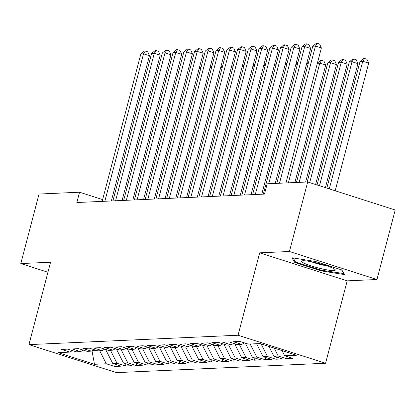 <?xml version="1.0" encoding="UTF-8"?>
<svg xmlns="http://www.w3.org/2000/svg" width="416" height="416" viewBox="0 0 416 416"><rect width="100%" height="100%" fill="white"/><g stroke="black" fill="none" stroke-linecap="round" stroke-linejoin="round"><path stroke-width="0.62" d="M376.964 279.516L289.442 251.498L259.678 252.834L347.194 280.852L376.964 279.516L395.2 209.997L307.684 181.974L267.171 183.794L264.467 194.095L76.846 202.519L79.55 192.218L39.036 194.038L20.8 263.562L47.934 272.246M347.194 280.852L325.577 363.251L116.47 372.637L28.948 344.62L238.061 335.234L325.577 363.251M92.014 350.75L94.468 364.302L106.288 363.771L114.686 366.46L121.134 366.168L112.736 363.48L117.031 363.288L125.429 365.976L131.877 365.69L123.479 363.002L127.78 362.804L136.178 365.492L142.626 365.206L134.228 362.518L138.523 362.326L146.921 365.014L153.369 364.723L144.971 362.034L149.271 361.842L157.669 364.53L164.117 364.239L155.719 361.551L160.014 361.358L168.412 364.047L174.86 363.756L166.462 361.067L170.763 360.875L179.161 363.563L185.609 363.277L177.211 360.589L181.506 360.396L189.904 363.085L196.352 362.794L187.954 360.105L192.254 359.913L200.652 362.601L207.1 362.31L198.702 359.622L202.998 359.429L211.396 362.118L217.844 361.826L209.446 359.138L213.746 358.946L222.144 361.634L228.592 361.348L220.194 358.66L224.489 358.462L232.887 361.15L239.335 360.864L230.937 358.176L235.238 357.984L243.636 360.672L250.078 360.381L241.686 357.692L245.981 357.5L254.379 360.188L260.827 359.897L252.429 357.209L256.729 357.016L265.127 359.705L271.57 359.414L263.177 356.725L267.472 356.533L275.87 359.221L282.318 358.935L273.92 356.247L278.221 356.054L286.619 358.738L293.062 358.452L284.669 355.763L282.053 350.61M94.468 364.302L58.042 352.638L69.862 352.108L72.426 350.579M284.669 355.763L296.488 355.233L260.062 343.569L248.243 344.1L239.845 341.411L233.397 341.702L241.795 344.391L237.494 344.583L229.096 341.895L222.648 342.186L231.046 344.874L226.751 345.067L218.353 342.378L211.905 342.664L220.303 345.353L216.003 345.545L207.605 342.857L201.157 343.148L209.555 345.836L205.26 346.029L196.862 343.34L190.414 343.632L198.812 346.32L194.511 346.512L186.113 343.824L179.665 344.115L188.063 346.804L183.768 346.996L175.37 344.308L168.922 344.594L177.32 347.282L173.02 347.48L164.622 344.791L158.174 345.077L166.572 347.766L162.276 347.958L153.878 345.27L147.43 345.561L155.828 348.249L151.528 348.442L143.13 345.753L136.682 346.044L145.08 348.733L140.785 348.925L132.387 346.237L125.939 346.528L134.337 349.216L130.036 349.409L121.638 346.72L115.196 347.006L123.588 349.695L119.293 349.887L110.895 347.204L104.447 347.49L112.845 350.178L108.545 350.371L100.147 347.682L93.704 347.974L102.097 350.662L97.802 350.854L89.404 348.166L82.956 348.457L91.354 351.146L87.053 351.338L78.655 348.65L72.212 348.941L80.605 351.629L76.31 351.822L67.912 349.133L61.464 349.419L69.862 352.108M278.221 356.054L274.18 348.093M273.92 356.247L268.934 346.408M267.472 356.533L261.061 343.892M263.177 356.725L256.584 343.725M241.795 344.391L244.358 342.857M245.814 343.325L245.669 343.881L247.322 343.808M256.729 357.016L250.136 344.016M252.429 357.209L245.669 343.881M231.046 344.874L233.61 343.34M235.071 343.808L234.926 344.365L236.579 344.287M245.981 357.5L239.387 344.5M241.686 357.692L234.926 344.365M220.303 345.353L222.867 343.824M224.323 344.287L224.177 344.848L225.831 344.77M235.238 357.984L228.644 344.978M230.937 358.176L224.177 344.848M209.555 345.836L212.118 344.302M213.58 344.77L213.434 345.327L215.088 345.254M224.489 358.462L217.896 345.462M220.194 358.66L213.434 345.327M198.812 346.32L201.375 344.786M202.831 345.254L202.686 345.81L204.339 345.738M213.746 358.946L207.152 345.946M209.446 359.138L202.686 345.81M188.063 346.804L190.627 345.27M192.088 345.738L191.942 346.294L193.596 346.221M202.998 359.429L196.404 346.429M198.702 359.622L191.942 346.294M177.32 347.282L179.884 345.753M181.34 346.221L181.194 346.778L182.848 346.7M192.254 359.913L185.661 346.908M187.954 360.105L181.194 346.778M166.572 347.766L169.135 346.237M170.596 346.7L170.451 347.256L172.104 347.183M181.506 360.396L174.912 347.391M177.211 360.589L170.451 347.256M155.828 348.249L158.392 346.715M159.853 347.183L159.702 347.74L161.356 347.667M170.763 360.875L164.169 347.875M166.462 361.067L159.702 347.74M145.08 348.733L147.644 347.199M149.105 347.667L148.959 348.223L150.613 348.15M160.014 361.358L153.421 348.358M155.719 361.551L148.959 348.223M134.337 349.216L136.9 347.682M138.362 348.15L138.211 348.707L139.864 348.629M149.271 361.842L142.678 348.842M144.971 362.034L138.211 348.707M123.588 349.695L126.152 348.166M127.613 348.629L127.468 349.19L129.121 349.112M138.523 362.326L131.929 349.32M134.228 362.518L127.468 349.19M112.845 350.178L115.409 348.644M116.87 349.112L116.719 349.669L118.373 349.596M127.78 362.804L121.186 349.804M123.479 363.002L116.719 349.669M102.097 350.662L104.66 349.128M106.122 349.596L105.976 350.152L107.63 350.08M117.031 363.288L110.438 350.288M112.736 363.48L105.976 350.152M91.354 351.146L93.917 349.612M91.978 350.771L96.881 350.563M106.288 363.771L99.694 350.771M80.605 351.629L83.169 350.095M289.442 251.498L307.684 181.974M28.948 344.62L50.565 262.226L20.8 263.562M259.678 252.834L238.061 335.234M102.627 199.607L79.55 192.218M294.715 262.423L321.074 270.863L344.625 274.617L341.812 269.932L315.458 261.492L291.907 257.738L294.715 262.423L295.053 261.144M114.686 366.46L115.253 364.286M125.429 365.976L126.001 363.808M136.178 365.492L136.744 363.324M146.921 365.014L147.493 362.84M157.669 364.53L158.236 362.357M168.412 364.047L168.984 361.878M179.161 363.563L179.728 361.395M189.904 363.085L190.476 360.911M200.652 362.601L201.219 360.428M211.396 362.118L211.968 359.944M222.144 361.634L222.711 359.466M232.887 361.15L233.459 358.982M243.636 360.672L244.202 358.498M254.379 360.188L254.951 358.015M265.127 359.705L265.694 357.531M275.87 359.221L276.442 357.053M286.619 358.738L287.186 356.569M321.24 270.223L321.074 270.863M111.332 200.97L149.438 55.718L143.525 53.825L104.848 201.261M140.842 53.945L144.3 51.126L145.371 51.08L143.525 53.825L140.842 53.945L102.159 201.38M145.371 51.08L147.737 51.839L149.438 55.718M189.982 69.004L188.412 69.077M188.479 68.817L190.455 67.21M122.08 200.486L160.186 55.234L154.274 53.342L115.591 200.777M151.585 53.461L155.043 50.648L156.12 50.596L154.274 53.342L151.585 53.461L112.908 200.902M156.12 50.596L158.486 51.355L160.186 55.234M132.824 200.008L170.929 54.751L165.017 52.858L126.339 200.299M162.334 52.978L165.792 50.164L166.863 50.112L165.017 52.858L162.334 52.978L123.651 200.418M166.863 50.112L169.229 50.872L170.929 54.751M200.73 68.526L199.155 68.593M199.222 68.338L201.204 66.726M211.474 68.042L209.903 68.115M209.971 67.855L211.947 66.243M316.763 262.933A17.446 2.246 -165.3 0 0 302.084 260.863A17.446 2.246 -165.3 0 0 320.039 268.398A17.446 2.246 -165.3 0 0 334.974 269.49A17.446 2.246 -165.3 0 0 316.763 262.933M311.23 261.716A11.944 1.539 -165.3 0 0 320.32 264.488A11.944 1.539 -165.3 0 0 326.586 265.741M344.006 273.588L321.121 270.202L295.584 262.028L293.129 257.936M341.541 269.844L343.938 273.837M143.572 199.524L181.678 54.267L175.765 52.374L137.082 199.815M173.077 52.494L176.535 49.681L177.611 49.634L175.765 52.374L173.077 52.494L134.399 199.935M177.611 49.634L179.977 50.388L181.678 54.267M154.315 199.04L192.421 53.789L186.508 51.891L147.831 199.332M183.825 52.016L187.283 49.197L188.354 49.15L186.508 51.891L183.825 52.016L145.142 199.451M188.354 49.15L190.72 49.91L192.421 53.789M222.222 67.558L220.646 67.631M220.714 67.371L222.69 65.764M232.965 67.075L231.395 67.148M231.462 66.888L233.438 65.281M165.064 198.557L203.169 53.305L197.257 51.412L158.574 198.848M194.568 51.532L198.026 48.714L199.103 48.667L197.257 51.412L194.568 51.532L155.891 198.968M199.103 48.667L201.469 49.426L203.169 53.305M243.714 66.596L242.138 66.664M242.206 66.404L244.182 64.797M175.807 198.073L213.912 52.822L208 50.929L169.322 198.364M205.312 51.048L208.775 48.235L209.846 48.183L208 50.929L205.312 51.048L166.634 198.489M209.846 48.183L212.212 48.942L213.912 52.822M254.457 66.113L252.886 66.18M252.954 65.926L254.93 64.314M186.555 197.595L224.661 52.338L218.748 50.445L180.066 197.886M216.06 50.565L219.518 47.752L220.594 47.705L218.748 50.445L216.06 50.565L177.382 198.006M220.594 47.705L222.96 48.459L224.661 52.338M197.298 197.111L235.404 51.854L229.492 49.962L190.814 197.402M226.803 50.086L230.261 47.268L231.338 47.221L229.492 49.962L226.803 50.086L188.126 197.522M231.338 47.221L233.704 47.975L235.404 51.854M208.047 196.628L246.152 51.376L240.24 49.483L201.557 196.919M237.552 49.603L241.01 46.784L242.086 46.738L240.24 49.483L237.552 49.603L198.874 197.038M242.086 46.738L244.447 47.497L246.152 51.376M218.79 196.144L256.896 50.892L250.983 49L212.306 196.435M248.295 49.119L251.753 46.301L252.829 46.254L250.983 49L248.295 49.119L209.617 196.555M252.829 46.254L255.195 47.013L256.896 50.892M229.538 195.666L267.644 50.409L261.732 48.516L223.049 195.957M259.043 48.636L262.501 45.822L263.578 45.77L261.732 48.516L259.043 48.636L220.366 196.076M263.578 45.77L265.938 46.53L267.644 50.409M240.282 195.182L278.387 49.925L272.475 48.032L233.797 195.473M269.786 48.152L273.244 45.339L274.321 45.292L272.475 48.032L269.786 48.152L231.109 195.593M274.321 45.292L276.687 46.046L278.387 49.925M251.025 194.698L289.136 49.447L283.223 47.549L244.54 194.99M280.535 47.674L283.993 44.855L285.069 44.808L283.223 47.549L280.535 47.674L241.852 195.109M285.069 44.808L287.43 45.568L289.136 49.447M265.205 65.629L263.63 65.702M263.697 65.442L265.673 63.83M275.948 65.146L274.378 65.218M274.446 64.958L276.422 63.352M286.697 64.662L285.121 64.735M285.189 64.475L287.165 62.868M297.44 64.184L295.87 64.251M295.937 63.996L297.913 62.384M308.188 63.7L306.613 63.768M306.68 63.513L308.656 61.901M294.876 182.551L325.697 65.073L319.784 63.18L317.361 63.289M288.387 182.842L319.784 63.18L321.63 60.434L323.991 61.194L325.697 65.073M317.429 63.029L320.554 60.486L321.63 60.434M305.62 182.068L336.44 64.589L330.528 62.696L327.839 62.816L296.447 182.478M299.135 182.359L330.528 62.696L332.374 59.951L334.74 60.71L336.44 64.589M327.839 62.816L331.297 60.003L332.374 59.951M261.773 194.215L299.879 48.963L293.966 47.07L255.289 194.506M291.278 47.19L294.736 44.372L295.812 44.325L293.966 47.07L291.278 47.19L252.6 194.626M295.812 44.325L298.178 45.084L299.879 48.963M315.598 184.512L347.188 64.106L341.276 62.213L338.588 62.332L307.195 182M309.686 182.619L341.276 62.213L343.122 59.472L345.483 60.226L347.188 64.106M338.588 62.332L342.046 59.519L343.122 59.472M275.22 183.435L310.627 48.48L304.71 46.587L268.736 183.726M302.026 46.706L305.484 43.893L306.561 43.841L304.71 46.587L302.026 46.706L263.344 194.147M306.561 43.841L308.922 44.6L310.627 48.48M325.395 187.647L357.932 63.627L352.019 61.729L349.331 61.854L317.034 184.969M319.483 185.754L352.019 61.729L353.865 58.989L356.231 59.748L357.932 63.627M349.331 61.854L352.789 59.036L353.865 58.989M285.969 182.952L321.37 47.996L315.458 46.103L279.479 183.243M312.77 46.223L316.228 43.41L317.304 43.363L315.458 46.103L312.77 46.223L276.796 183.362M317.304 43.363L319.67 44.117L321.37 47.996M335.192 190.783L368.68 63.144L362.762 61.251L360.079 61.37L326.83 188.105M329.28 188.89L362.762 61.251L364.614 58.505L366.974 59.264L368.68 63.144M360.079 61.37L363.537 58.552L364.614 58.505"/></g></svg>
